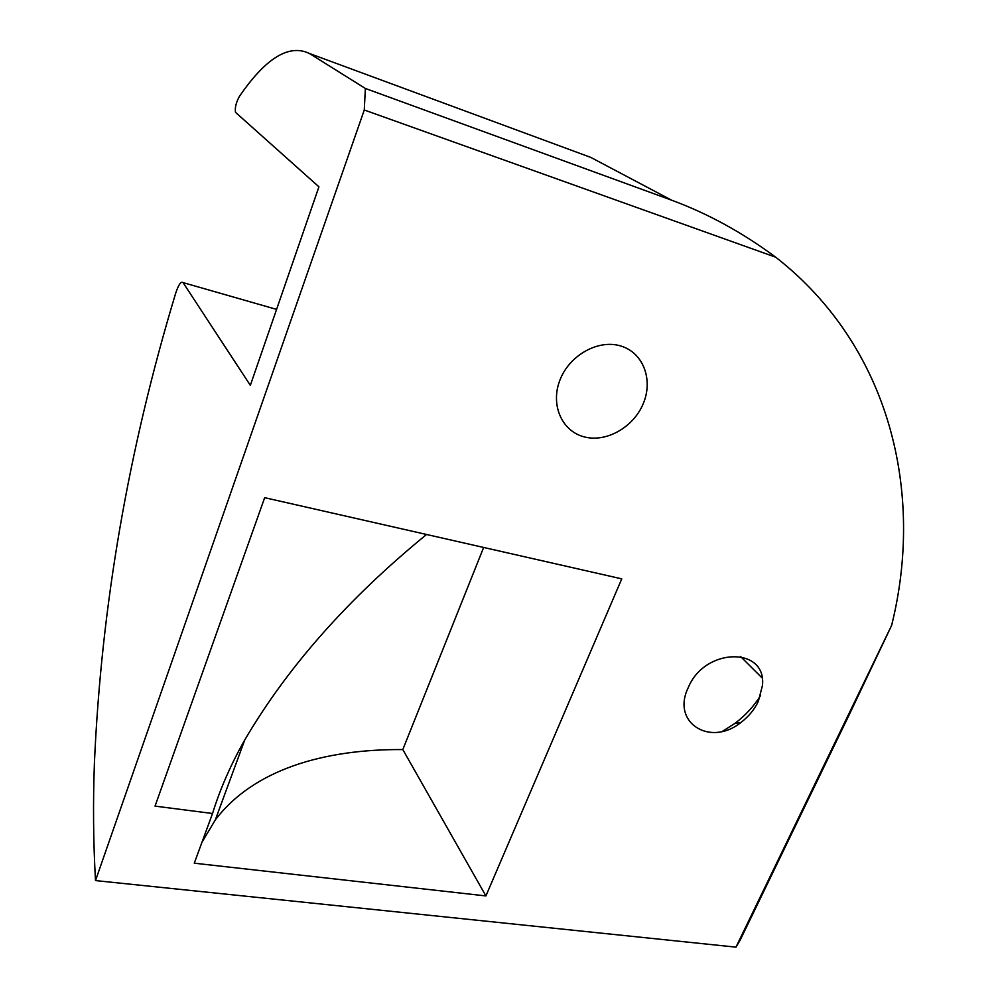 <?xml version="1.0" encoding="UTF-8"?>
<svg xmlns="http://www.w3.org/2000/svg" width="997" height="997" viewBox="0 0 997 997"><rect width="100%" height="100%" fill="white"/><g stroke="black" fill="none" stroke-linecap="round" stroke-linejoin="round"><path stroke-width="1.5" d="M201.98 842.228L215.29 819.97C253.238 769.734 323.763 749.021 402.813 749.57L483.645 547.465M402.813 749.57L485.913 895.929L621.754 578.858L264.679 497.677L155.046 806.124L212.535 813.49L194.278 863.19L485.913 895.929M426.542 534.479C348.09 598.611 287.51 667.08 244.788 739.874C230.855 764.475 220.1 789.013 212.535 813.49M276.58 309.394L183.062 282.612L250.334 385.353L318.928 186.825L235.529 112.362C234.756 108.025 236.002 102.778 239.268 96.609C265.651 58.05 289.03 43.669 309.406 53.477L365.363 88.459L364.279 109.994L775.766 257.238C742.304 232.463 707.621 213.458 671.691 200.21L365.363 88.459M722.376 731.362L734.714 723.535C745.195 715.709 753.832 706.35 760.624 695.432M183.062 282.612C181.03 281.029 178.575 284.569 175.671 293.255C128.426 449.473 101.333 606.126 94.403 763.216C92.958 803.158 93.319 842.291 95.5 880.588L735.973 947.15L740.248 939.959L849.581 714.002L891.63 625.381C924.531 493.129 890.533 346.919 775.766 257.238M735.973 947.15L891.63 625.381M688.217 687.693C671.043 722.738 710.263 747.214 740.883 722.489C748.573 716.693 754.393 709.64 758.356 701.315L762.456 685.487C766.818 646.43 704.63 647.265 688.217 687.693M621.031 346.071C598.836 338.955 569.86 354.782 560.14 379.57C550.07 404.271 561.585 430.966 583.831 436.773C605.927 442.93 633.394 427.526 643.227 403.685C653.384 379.932 643.389 352.826 621.031 346.071M95.5 880.588L364.279 109.994M309.406 53.477L590.81 157.414L671.691 200.21M761.982 677.848L740.509 656.462M215.29 819.97L244.788 739.874M740.883 722.489L734.714 723.535"/></g></svg>
